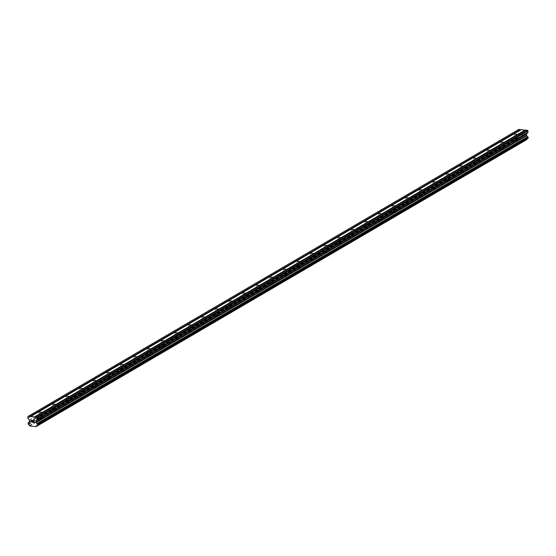 <?xml version="1.0" encoding="UTF-8"?>
<svg xmlns="http://www.w3.org/2000/svg" width="556" height="556" viewBox="0 0 556 556"><rect width="100%" height="100%" fill="white"/><g stroke="black" fill="none" stroke-linecap="round" stroke-linejoin="round"><path stroke-width="0.42" stroke-dasharray="2.78 2.08" d="M41.519 418.453L39.163 418.369L41.519 418.453M55.1 410.509L52.744 410.425L55.1 410.509M68.68 402.572L66.449 402.329L68.68 402.572L67.589 403.135L66.491 402.648M82.26 394.628L79.904 394.545L82.26 394.628M95.84 386.684L93.484 386.601L95.84 386.684M109.421 378.74L107.065 378.657L109.421 378.74M123.001 370.803L120.645 370.713L123.001 370.803M136.581 362.859L134.35 362.616L136.581 362.859L135.483 363.429L134.392 362.943M150.162 354.916L147.806 354.832L150.162 354.916M163.742 346.972L161.379 346.888L163.742 346.972M177.322 339.035L174.959 338.951L177.322 339.035M190.903 331.091L188.54 331.008L190.903 331.091M204.483 323.147L202.12 323.064L204.483 323.147M218.063 315.21L215.7 315.12L218.063 315.21M231.643 307.266L229.28 307.183L231.643 307.266M245.224 299.323L242.861 299.239L245.224 299.323M258.804 291.379L256.441 291.295L258.804 291.379M272.384 283.442L270.021 283.351L272.384 283.442M285.965 275.498L283.602 275.415L285.965 275.498M299.545 267.554L297.182 267.471L299.545 267.554M313.125 259.61L310.762 259.527L313.125 259.61M326.706 251.673L324.343 251.59L326.706 251.673M340.286 243.73L337.923 243.646L340.286 243.73M353.866 235.786L351.503 235.702L353.866 235.786M367.447 227.849L365.083 227.758L367.447 227.849M381.027 219.905L378.664 219.822L381.027 219.905M394.607 211.961L392.244 211.878L394.607 211.961M408.187 204.017L405.824 203.934L408.187 204.017M421.768 196.08L419.405 195.99L421.768 196.08M435.348 188.136L432.985 188.053L435.348 188.136M448.921 180.193L446.565 180.109L448.921 180.193M462.502 172.249L460.278 172.006L462.502 172.249L461.41 172.819L460.312 172.332M476.082 164.312L473.726 164.228L476.082 164.312M489.662 156.368L487.306 156.285L489.662 156.368M503.243 148.424L500.887 148.341L503.243 148.424M516.823 140.487L514.467 140.397L516.823 140.487M32.992 420.6L34.013 420.711L34.069 422.588M32.178 422.296L32.22 421.914M31.199 420.405L32.401 420.538L31.741 421.281M31.998 422.24L31.442 421.928L31.748 421.281M522.147 135.289L522.119 134.538L522.14 135.289L523.043 135.386L522.147 135.289M522.119 134.538L522.612 134.594L522.119 134.538M522.605 134.469L522.119 134.413L522.605 134.469M522.119 134.413L522.098 133.662L522.119 134.413M522.987 133.635L521.973 133.523L522.028 135.4L523.043 135.511L522.028 135.4L521.973 133.523L522.987 133.635M524.266 135.643L524.232 133.767L524.287 135.643M524.232 133.767L524.162 135.386L524.232 133.767M526.977 139.035A1.07 0.917 59.7 0 1 527.665 138.604L527.707 138.597M518.88 129.36L518.387 129.854L518.421 131.181L520.096 133.329L519.909 134.899A1.07 0.917 59.7 0 1 519.109 135.699L518.595 136.998L519.165 137.679A1.07 0.917 59.7 0 1 520.02 138.653L526.657 139.737M30.517 416.687L521.097 129.784M27.8 416.757L518.387 129.854M29.405 421.684L519.992 134.781L29.405 421.684M29.322 421.802L519.909 134.899M29.433 425.555L520.02 138.653M29.663 425.945L520.249 139.042M35.077 417.181L525.663 130.278M27.842 418.084L518.421 131.181M27.925 418.3L518.512 131.397M29.426 420.016L520.006 133.113M29.51 420.232L520.096 133.329M29.544 421.42L520.131 134.517M29.468 421.622L520.055 134.719M29.19 422.206L519.109 135.699M29.204 422.178L518.991 135.747M28.043 423.005L518.63 136.102M27.988 423.158L518.574 136.255M28.015 423.901L518.595 136.998M28.078 424.061L518.658 137.158M28.46 424.506L519.047 137.603M28.585 424.582L519.165 137.679M29.496 425.75L520.082 138.847M37.085 425.507L527.665 138.604M41.651 418.293L41.471 412.225M55.232 410.349L55.051 404.281M68.812 402.412L68.631 396.338M82.392 394.468L82.212 388.401M95.966 386.524L95.792 380.457M109.546 378.587L109.372 372.513M123.126 370.643L122.952 364.569M136.706 362.7L136.533 356.632M150.287 354.756L150.113 348.688M163.867 346.819L163.686 340.745M177.447 338.875L177.267 332.808M191.028 330.931L190.847 324.864M204.608 322.987L204.427 316.92M218.188 315.05L218.008 308.976M231.769 307.107L231.588 301.039M245.349 299.163L245.168 293.095M258.929 291.226L258.748 285.152M272.51 283.282L272.329 277.208M286.09 275.338L285.909 269.271M299.67 267.394L299.489 261.327M313.25 259.457L313.07 253.383M326.831 251.514L326.65 245.446M340.411 243.57L340.23 237.502M353.991 235.626L353.811 229.558M367.572 227.689L367.391 221.615M381.152 219.745L380.971 213.678M394.732 211.801L394.551 205.734M408.312 203.864L408.132 197.79M421.893 195.92L421.712 189.846M435.473 187.977L435.292 181.909M449.053 180.033L448.873 173.965M462.634 172.096L462.453 166.022M476.214 164.152L476.033 158.085M489.794 156.208L489.614 150.141M503.375 148.264L503.194 142.197M516.955 140.327L516.774 134.253M514.634 140.564L515.732 141.05L516.795 140.501M514.467 140.397L514.286 134.33M501.053 148.508L502.151 148.994L503.215 148.445M500.887 148.341L500.706 142.273M487.473 156.451L488.571 156.938L489.634 156.382M487.306 156.285L487.125 150.21M473.893 164.388L474.991 164.882L476.054 164.326M473.726 164.228L473.545 158.154M460.146 172.165L459.965 166.098M446.732 180.276L447.83 180.763L448.894 180.213M446.565 180.109L446.385 174.042M433.159 188.213L434.25 188.706L435.313 188.15M432.985 188.053L432.804 181.979M419.578 196.157L420.67 196.643L421.733 196.094M419.405 195.99L419.224 189.923M405.998 204.101L407.089 204.587L408.153 204.038M405.824 203.934L405.644 197.866M392.418 212.044L393.509 212.531L394.572 211.975M392.244 211.878L392.063 205.81M378.838 219.981L379.929 220.475L380.992 219.919M378.664 219.822L378.483 213.747M365.257 227.925L366.348 228.412L367.412 227.863M365.083 227.758L364.903 221.691M351.677 235.869L352.768 236.356L353.831 235.807M351.503 235.702L351.322 229.635M338.097 243.813L339.188 244.299L340.251 243.743M337.923 243.646L337.742 237.572M324.516 251.75L325.607 252.243L326.671 251.687M324.343 251.59L324.162 245.516M310.936 259.694L312.027 260.18L313.091 259.631M310.762 259.527L310.582 253.46M297.356 267.638L298.447 268.124L299.51 267.575M297.182 267.471L297.001 261.403M283.775 275.581L284.867 276.068L285.93 275.512M283.602 275.415L283.421 269.34M270.195 283.518L271.286 284.005L272.35 283.456M270.021 283.351L269.841 277.284M256.615 291.462L257.706 291.949L258.769 291.4M256.441 291.295L256.26 285.228M243.035 299.406L244.126 299.892L245.189 299.336M242.861 299.239L242.68 293.172M229.454 307.343L230.545 307.836L231.609 307.28M229.28 307.183L229.1 301.109M215.874 315.287L216.965 315.773L218.028 315.224M215.7 315.12L215.526 309.053M202.294 323.231L203.385 323.717L204.448 323.168M202.12 323.064L201.946 316.996M188.713 331.174L189.804 331.661L190.868 331.105M188.54 331.008L188.366 324.933M175.133 339.111L176.224 339.605L177.288 339.049M174.959 338.951L174.786 332.877M161.553 347.055L162.644 347.542L163.714 346.993M161.379 346.888L161.205 340.821M147.972 354.999L149.064 355.486L150.134 354.936M147.806 354.832L147.625 348.765M134.225 362.776L134.045 356.702M120.812 370.88L121.903 371.366L122.973 370.817M120.645 370.713L120.464 364.646M107.232 378.824L108.323 379.31L109.393 378.761M107.065 378.657L106.884 372.589M93.651 386.767L94.742 387.254L95.813 386.698M93.484 386.601L93.304 380.533M80.071 394.704L81.169 395.198L82.232 394.642M79.904 394.545L79.723 388.47M66.324 402.481L66.143 396.414M52.91 410.592L54.008 411.079L55.072 410.53M52.744 410.425L52.563 404.358M39.33 418.536L40.428 419.022L41.492 418.466M39.163 418.369L38.983 412.295M28.905 422.49L519.492 135.588M29.211 422.171L519.026 135.72M36.696 425.618L527.283 138.715"/><path stroke-width="0.83" d="M39.108 412.142L41.471 412.225L39.108 412.142M52.688 404.198L55.051 404.281L52.688 404.198M66.268 396.254L68.631 396.338L66.268 396.254M79.849 388.31L82.212 388.401L79.849 388.31M93.429 380.373L95.792 380.457L93.429 380.373M107.009 372.43L109.372 372.513L107.009 372.43M120.589 364.486L122.952 364.569L120.589 364.486M134.17 356.549L136.533 356.632L134.17 356.549M147.75 348.605L150.113 348.688L147.75 348.605M161.33 340.661L163.686 340.745L161.33 340.661M174.911 332.717L177.267 332.808L174.911 332.717M188.491 324.78L190.847 324.864L188.491 324.78M202.071 316.837L204.427 316.92L202.071 316.837M215.652 308.893L218.008 308.976L215.652 308.893M229.232 300.949L231.588 301.039L229.232 300.949M242.812 293.012L245.168 293.095L242.812 293.012M256.392 285.068L258.748 285.152L256.392 285.068M269.973 277.124L272.329 277.208L269.973 277.124M283.553 269.187L285.909 269.271L283.553 269.187M297.133 261.244L299.489 261.327L297.133 261.244M310.714 253.3L313.07 253.383L310.714 253.3M324.294 245.356L326.65 245.446L324.294 245.356M337.874 237.419L340.23 237.502L337.874 237.419M351.455 229.475L353.811 229.558L351.455 229.475M365.035 221.531L367.391 221.615L365.035 221.531M378.615 213.587L380.971 213.678L378.615 213.587M392.195 205.65L394.551 205.734L392.195 205.65M405.776 197.707L408.132 197.79L405.776 197.707M419.356 189.763L421.712 189.846L419.356 189.763M432.936 181.826L435.292 181.909L432.936 181.826M446.517 173.882L448.873 173.965L446.517 173.882M460.097 165.938L462.453 166.022L460.097 165.938M473.677 157.994L476.033 158.085L473.677 157.994M487.258 150.057L489.614 150.141L487.258 150.057M500.838 142.114L503.194 142.197L500.838 142.114M514.418 134.17L516.774 134.253L514.418 134.17M33.944 422.449L33.923 421.698L33.944 422.449L33.047 422.351L33.944 422.449M33.923 421.698L33.429 421.65L33.923 421.698M33.429 421.524L33.916 421.573L33.429 421.524M33.916 421.573L33.895 420.822L33.916 421.573M33.895 420.822L32.999 420.725L33.895 420.822M32.999 420.6L34.006 420.711L34.062 422.588L33.047 422.477L34.069 422.588M32.22 421.914L32.178 422.296M31.636 421.246L32.158 420.635L31.636 421.246M32.158 420.635L31.199 420.531L32.158 420.635M31.199 420.405L32.401 420.538L31.435 421.768L31.998 422.24M35.966 420.732L36.175 422.553A1.07 0.917 59.7 0 0 37.023 423.526L37.593 424.207L37.085 425.507A1.07 0.917 59.7 0 0 36.286 426.299L36.07 426.64L29.663 425.945L29.433 425.555A1.07 0.917 59.7 0 0 28.585 424.582L27.988 423.158L28.523 422.602A1.07 0.917 59.7 0 0 29.322 421.802L29.426 420.016L27.842 418.084L27.8 416.757L28.3 416.263L36.87 417.195L37.447 419.134L35.966 420.732L526.546 133.829L527.95 132.425L527.985 130.903L527.456 130.292L525.83 130.118L35.243 417.021M525.566 130.271L521.264 129.617L30.684 416.52M527.707 138.597L528.179 137.304L527.609 136.623A1.07 0.917 59.7 0 1 526.754 135.65L526.546 133.829M36.07 426.64L526.866 139.396A1.07 0.917 59.7 0 1 526.977 139.035M521 129.77L518.88 129.36L28.3 416.263M34.486 416.937L525.072 130.034M30.107 416.639L520.687 129.736M29.927 416.437L520.513 129.534M36.286 426.299L526.866 139.396M36.175 422.553L526.754 135.65M36.084 422.414L526.664 135.511M37.405 417.806L527.985 130.903M36.87 417.195L527.456 130.292M34.667 417.139L525.253 130.236M28.523 422.602L29.19 422.206M28.481 422.609L29.204 422.178M36.23 426.487L526.817 139.584M37.196 425.458L527.783 138.555M37.558 425.097L528.144 138.194M37.613 424.951L528.2 138.048M37.593 424.207L528.179 137.304M37.53 424.04L528.11 137.137M37.148 423.602L527.727 136.7M37.023 423.526L527.609 136.623M36.015 422.338L526.595 135.435M35.925 422.122L526.511 135.212M35.89 420.927L526.476 134.024M37.37 419.328L527.95 132.425M37.447 419.134L528.026 132.231M28.439 422.623L29.211 422.171M37.162 425.486L527.748 138.583"/></g></svg>
